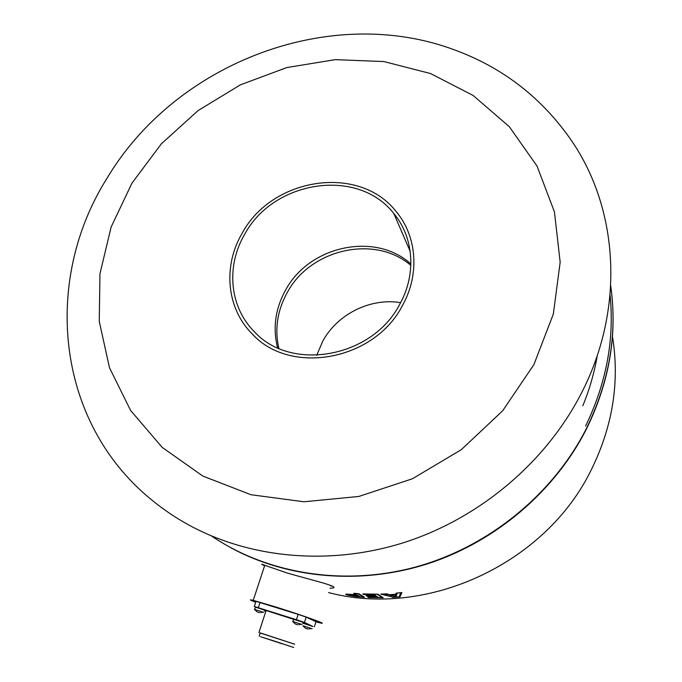 <?xml version="1.0" encoding="UTF-8"?>
<svg xmlns="http://www.w3.org/2000/svg" width="682" height="682" viewBox="0 0 682 682"><rect width="100%" height="100%" fill="white"/><g stroke="black" fill="none" stroke-linecap="round" stroke-linejoin="round"><path stroke-width="1.02" d="M303.243 625.863L312.109 628.744M308.025 629.102L306.602 628.454M306.167 628.557L305.306 628.096M307.181 628.736L306.568 628.668M254.395 609.35L263.627 612.385M259.518 612.683L257.677 612.112M257.694 612.121L256.85 611.686M258.768 612.376L258.146 612.274M292.595 621.455L302.058 624.456M297.906 624.848L295.067 623.808M296.389 624.397L297.037 624.482M296.389 624.362L295.945 624.252M264.582 565.83L263.363 565.173C260.899 563.886 261.249 563.886 264.403 565.165L287.071 572.991C315.587 581.166 344.257 587.679 330.352 588.208L329.952 588.208M612.462 336.524C619.819 381.46 612.854 425.704 591.567 469.233C546.052 563.792 426.727 618.634 328.579 592.573M231.241 547.97C287.898 578.609 360.88 585.352 428.432 563.545C495.865 541.431 554.56 491.39 586.111 429.66C609.41 382.457 617.611 334.657 610.714 286.252M400.624 302.62C370.488 297.667 337.547 314.01 322.808 341.043L316.704 355.356M278.861 348.391C274.514 329.108 277.327 310.455 287.31 292.433C310.515 249.007 374.87 234.258 410.845 265.383M358.732 596.409L357.027 595.352L351.426 594.926C350.139 595.054 351.835 595.48 356.507 596.204L358.732 596.409L358.783 595.957M354.649 595.036L357.76 595.318L359.806 596.597L356.677 596.307C352.978 596.017 350.94 595.505 350.565 594.772L354.649 595.036M356.089 594.84L353.608 593.306L358.86 593.707L364.52 597.287L355.569 596.511C347.181 595.207 344.154 594.389 346.473 594.065L356.089 594.84L356.14 594.38M363.429 597.117L358.093 593.758L354.725 593.502L357.197 595.036L347.308 594.218C346.524 594.866 349.227 595.599 355.39 596.409L363.429 597.117L363.472 596.622M368.612 596.98L368.578 597.517L367.666 596.929L377.001 597.193L377.018 596.597M363.77 593.979L363.728 594.551L362.773 593.928L377.905 594.167L383.19 597.747L368.578 597.517M377.001 597.193L375.773 596.256M367.061 595.616L367.027 596.145L366.149 595.582L374.912 595.804L374.93 595.207M375.765 596.366L367.027 596.145M374.912 595.804L373.421 594.704M373.421 594.815L363.728 594.551M377.095 594.295L363.898 594.09L374.179 594.704L375.995 595.915L367.223 595.727L376.515 596.264L378.075 597.304L369.363 597.449L382.073 597.654L377.103 594.184M382.073 597.654L382.082 596.997M392.619 597.091L380.795 594.099L386.745 593.852L389.516 594.687L395.927 594.21L396.114 593.152L401.903 592.539L399.984 596.869L392.627 597.406M401.442 592.59L399.413 596.111M399.933 596.059L399.984 596.869M388.868 594.491L382.15 594.175L393.216 597.253L399.106 596.827L400.811 592.667M400.82 592.794L397.06 593.067M396.881 593.084L396.873 594.252L388.885 594.84M397.069 593.195L396.873 594.252M396.813 593.434L396.054 593.502M395.799 594.832L391.076 595.181L395.671 596.622L395.79 594.713M395.475 596.52L389.78 595.139L396.753 594.627L396.02 596.656L395.483 596.699M396.395 594.653L395.5 595.88M395.978 595.846L396.02 596.656M330.685 585.898L332.475 586.162M610.066 295.135C614.525 339.457 606.375 383.088 585.608 426.02M597.304 355.407C594.414 372.5 589.589 389.294 582.82 405.773M315.945 621.822L319.108 622.649C331.767 625.897 304.436 615.931 276.219 607.108L253.235 600.348C248.819 599.299 249.646 599.938 255.716 602.257M330.702 585.838L332.27 586.051M294.709 644.209L260.277 632.896C258.393 632.325 258.376 632.367 260.243 633.015L294.701 644.234M299.432 621.183L266.091 610.526C264.036 610.015 263.994 610.143 265.954 610.927M271.129 640.006L293.669 647.482L271.129 640.006M281.947 643.731L260.55 636.707L282.007 643.552M302.936 622.939C305.186 623.501 305.067 623.305 302.586 622.342M315.988 621.694L306.133 617.116L298.145 614.371L255.835 601.294M312.893 626.451L304.436 622.436L296.44 619.708L298.145 614.371M256.048 601.217L254.326 606.477L296.44 619.708M265.792 611.43L264.215 610.774M302.825 623.297L303.942 623.655M610.731 285.928C617.551 334.299 609.324 382.056 586.051 429.208C552.608 494.706 488.542 546.811 416.225 566.861C343.796 586.614 267.284 573.809 211.463 535.967M581.149 393.667C545.992 461.995 480.316 517.681 405.287 542.147C330.122 566.29 249.493 558.524 187.857 524.484C174.737 517.195 162.538 508.891 151.251 499.574C54.586 420.641 43.222 279.313 106.921 178.428C175.47 63.059 330.199 3.001 455.278 50.187C503.691 68.089 542.659 98.549 572.164 141.575C618.6 210.099 625.172 308.793 581.149 393.667M202.861 476.079L250.933 494.714L303.908 501.773L358.817 496.462L412.397 478.781L461.356 449.634L502.677 410.769L533.895 364.614L553.332 314.07L560.169 262.195L554.457 211.974L537.032 166.076L509.309 126.681L473.129 95.471L430.598 73.562L383.906 61.559L335.254 59.641L286.755 67.578L240.405 84.832L198.053 110.595L161.404 143.774L131.993 183.091L111.14 227.004L99.956 273.755L99.257 321.384L109.487 367.726L130.637 410.496L162.154 447.358L202.861 476.079M244.812 234.054C225.93 265.733 229.305 306.849 254.369 331.716C290.984 372.227 372.602 357.735 399.848 304.07C416.651 274.019 413.735 237.302 393.829 213.551C358.144 167.278 273.84 180.133 244.812 234.054M277.6 347.829C272.621 327.965 275.306 308.69 285.647 289.995C309.227 245.81 375.16 231.428 410.896 263.994M242.34 232.929C222.784 265.707 226.279 308.281 252.28 334.001C290.14 375.773 374.452 360.769 402.576 305.306C419.907 274.283 416.907 236.398 396.413 211.872C359.542 163.936 272.365 177.201 242.34 232.929M312.825 626.46L303.976 623.561L312.808 626.519M304.888 623.825L311.81 626.059M255.46 607.151L264.454 610.066L255.494 607.057L254.727 609.393M256.372 607.304L263.559 609.64M293.669 619.23L302.782 622.18M294.547 619.367L301.853 621.737M304.436 622.436L306.133 617.116M314.385 626.767L316.013 621.592M258.359 607.688L260.089 602.402M309.099 628.932L311.205 628.565M302.893 625.778L305.246 628.011M260.703 612.538L262.86 612.172M254.369 609.316L256.764 611.592M298.972 624.652L301.094 624.277M292.945 621.498L293.703 619.128L302.808 622.12M292.569 621.413L294.991 623.715M264.761 565.31L253.235 600.348M266.091 610.526L258.947 632.461M260.277 632.896L259.203 636.195M393.829 213.551L410.206 251.419"/></g></svg>
